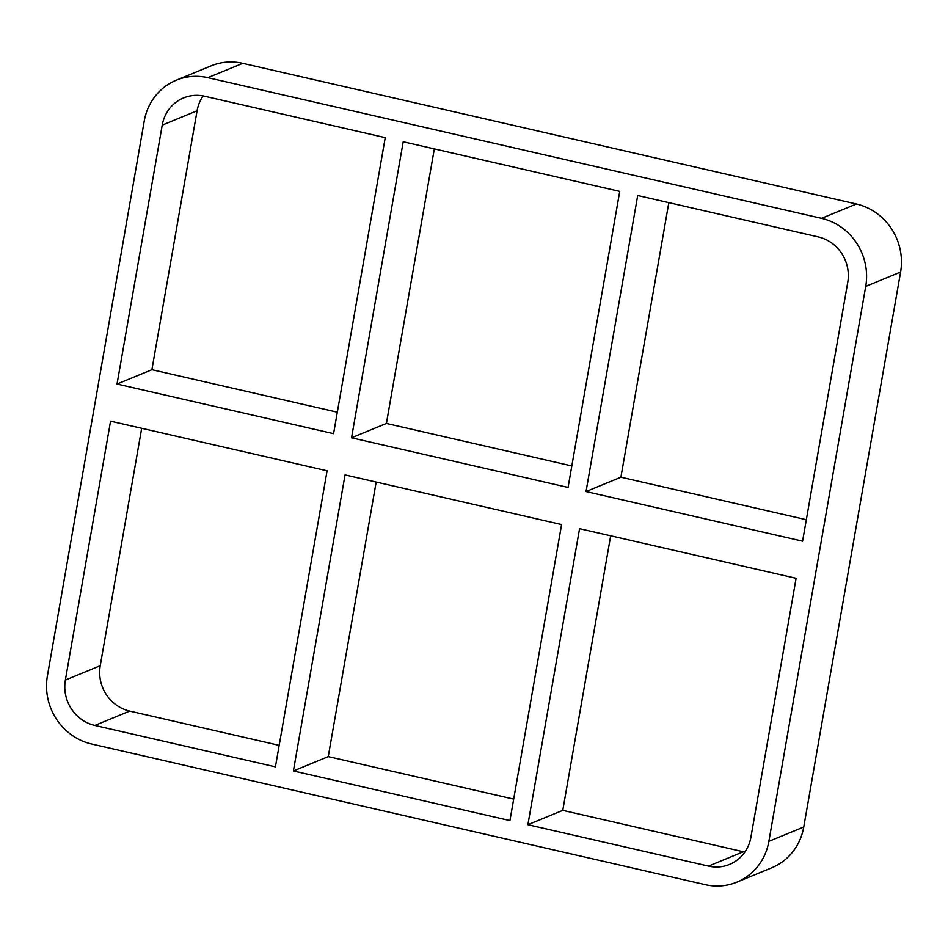 <?xml version="1.0" encoding="UTF-8"?>
<svg xmlns="http://www.w3.org/2000/svg" width="948" height="948" viewBox="0 0 948 948"><rect width="100%" height="100%" fill="white"/><g stroke="black" fill="none" stroke-linecap="round" stroke-linejoin="round"><path stroke-width="1.42" d="M293.394 770.949L509.929 820.589L561.595 524.552L345.06 474.912L293.394 770.949L328.257 756.599L513.674 799.105M376.178 482.046L328.257 756.599M434.326 148.895L386.405 423.448L351.542 437.798L568.065 487.438L619.743 191.401L403.208 141.762L351.542 437.798M94.836 725.433L275.43 766.837L327.096 470.801L110.561 421.161L65.365 680.072A38.323 36.202 -112.4 0 0 94.836 725.433L129.698 711.083L279.174 745.353M162.227 125.124L117.031 384.035L333.566 433.674L385.232 137.638L204.638 96.246A38.323 36.202 -112.4 0 0 183.58 97.928A38.323 36.202 -112.4 0 0 162.227 125.124L197.089 110.774L151.905 369.696L337.322 412.19M768.875 841.338L865.725 286.391L900.6 272.04L803.75 827L768.875 841.338A57.484 54.309 67.6 0 1 736.845 882.15A57.484 54.309 67.6 0 1 705.253 884.662L91.589 743.99A57.484 54.309 67.6 0 1 47.4 675.96L144.25 121A57.484 54.309 67.6 0 1 176.292 80.201A57.484 54.309 67.6 0 1 207.885 77.677L242.747 63.338A57.484 54.309 -112.4 0 0 211.155 65.85L176.292 80.201M242.747 63.338L856.411 204.01L821.537 218.348A57.484 54.309 67.6 0 1 865.725 286.391M821.537 218.348L207.885 77.677M586.042 491.55L802.577 541.19L847.761 282.267A38.323 36.202 -112.4 0 0 818.302 236.917L637.708 195.513L586.042 491.55L620.904 477.2L806.321 519.705M796.095 578.304L750.911 837.226A38.323 36.202 -112.4 0 1 729.557 864.422A38.323 36.202 -112.4 0 1 708.488 866.105L527.894 824.713L579.56 528.676L796.095 578.304M117.031 384.035L151.905 369.696M386.405 423.448L571.822 465.954M141.679 428.295L100.239 665.733L65.365 680.072M900.6 272.04A57.484 54.309 -112.4 0 0 856.411 204.01M736.845 882.15L771.708 867.799A57.484 54.309 -112.4 0 0 803.75 827M197.089 110.774A38.323 36.202 67.6 0 1 203.145 95.938M129.698 711.083A38.323 36.202 67.6 0 1 100.239 665.733M668.826 202.647L620.904 477.2M610.678 535.81L562.768 810.362L743.362 851.754L708.488 866.105M744.855 852.062A38.323 36.202 67.6 0 1 743.362 851.754M562.768 810.362L527.894 824.713"/></g></svg>
